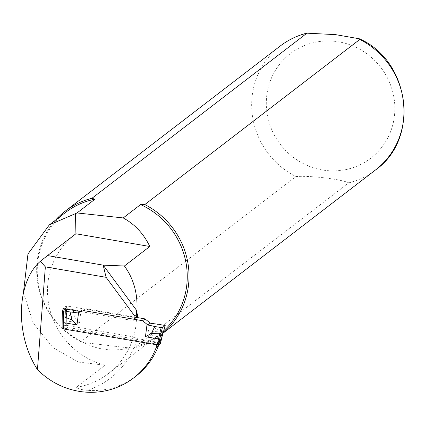 <?xml version="1.0" encoding="UTF-8"?>
<svg xmlns="http://www.w3.org/2000/svg" width="425" height="425" viewBox="0 0 425 425"><rect width="100%" height="100%" fill="white"/><g stroke="black" fill="none" stroke-linecap="round" stroke-linejoin="round"><path stroke-width="0.32" stroke-dasharray="2.12 1.59" d="M158.536 345.1L158.897 342.327L137.153 338.587L133.524 336.882A76.946 73.828 52.5 0 0 136.574 317.709L137.1 317.523M133.354 337.078L133.471 336.924A76.946 73.828 -127.5 0 1 108.418 373.554A76.946 73.828 -127.5 0 1 76.192 387.409L105.065 365.229L78.227 362.042L52.859 347.512L33.267 323.127L23.449 292.485M135.899 376.194A74.747 71.719 52.5 0 1 87.3 390.304C81.913 389.853 78.211 388.886 76.192 387.409M136.574 317.709A2.932 2.81 52.5 0 1 135.394 317.757L66.438 305.894L66.289 325.316L62.852 327.957L156.602 344.085L156.49 344.941M62.985 310.372L62.937 316.513M134.624 319.356A2.932 2.81 52.5 0 1 131.952 320.397L81 311.631M65.386 212.564A76.946 73.828 -127.5 0 0 83.938 342.582L80.893 341.7L295.901 176.572C309.501 175.403 341.078 179.122 348.766 182.84L133.758 347.969A78.168 75.002 -127.5 0 0 160.453 335.128A78.168 75.002 -127.5 0 0 163.046 333.046M133.758 347.969L129.54 347.99C112.891 351.772 97.686 349.972 83.938 342.582L129.54 347.99A76.946 73.828 -127.5 0 0 159.125 334.613A76.946 73.828 -127.5 0 0 163.784 330.703M158.897 342.327L156.602 344.085M55.5 220.155A78.168 75.002 -127.5 0 0 80.893 341.7M66.289 325.316L133.524 336.882M66.438 305.894L62.996 308.534M74.805 234.621A74.747 71.719 -127.5 0 0 49.428 307.955A74.747 71.719 -127.5 0 0 105.065 365.229M135.139 317.188L86.126 308.752L83.725 310.601M62.698 328.599L62.916 326.899L62.698 328.599L64.664 327.091L64.882 325.391A14.657 14.062 -127.5 0 0 65.004 323.638L65.551 308.401L73.142 309.602L74.534 317.741L79.374 323.112L66.194 320.843L66.172 323.515A15.635 15.002 52.5 0 1 66.045 325.385L65.822 327.085L64.664 327.091M65.822 327.085L160.528 343.506M164.39 325.205L162.839 330.889L154.105 331.431L147.842 334.895L161.022 337.158L160.363 339.718A15.635 15.002 -127.5 0 0 160.012 341.551L159.789 343.251M157.818 324.174L154.105 331.431M73.142 309.602A24.427 4.962 7.4 0 0 79.974 311.084L86.126 308.752M162.839 330.889L161.022 337.158L161.75 337.572M162.945 330.9L163.667 331.086M66.773 308.412L66.619 314.33L74.534 317.741M79.581 311.387L79.974 311.084M64.945 308.869L65.551 308.401M66.619 314.33L66.194 320.843L65.02 320.965M66.513 314.309L65.397 314.176M87.3 390.304A81.828 78.519 -127.5 0 0 137.153 338.587M136.521 317.751A76.946 73.828 -127.5 0 0 136.483 312.306M348.766 182.84A78.168 75.002 -127.5 0 0 375.461 170M335.543 41.384A65.955 63.282 -127.5 0 0 272.59 131.591A65.955 63.282 -127.5 0 0 383.605 144.76A65.955 63.282 -127.5 0 0 335.543 41.384M280.24 46.012A78.168 75.002 -127.5 0 0 295.901 176.572M135.394 317.757L131.952 320.397M149.451 322.485L147.842 334.895M80.984 310.702L79.374 323.112M160.746 341.801L160.012 341.551M161.086 340.09L160.363 339.718M66.172 323.515L65.004 323.638L63.038 325.146A14.657 14.062 52.5 0 1 62.916 326.899L64.882 325.391L66.045 325.385M133.37 337.014C128.844 351.937 120.53 364.119 108.418 373.554L159.125 334.613M136.313 311.578L136.398 317.9M163.003 333.173L160.453 335.128M136.834 317.783L134.109 319.876"/><path stroke-width="0.64" d="M81 311.631L62.996 308.534L62.985 310.372M62.937 316.513L62.852 327.957M45.353 266.868L40.37 261.285C16.368 282.067 14.944 334.958 37.453 369.548L45.353 266.868L106.091 277.318L134.587 315.881A2.932 2.81 52.5 0 1 134.624 319.356M37.453 369.548A74.747 71.719 -127.5 0 0 133.609 377.958A74.747 71.719 -127.5 0 0 156.134 347.682L156.49 344.941M23.449 292.485L27.97 253.964L49.316 224.91L77.047 212.952L123.197 217.94L140.574 204.595L144.792 204.574L359.8 39.445L359.359 38.781L335.553 34.632L306.935 33.171L91.927 198.305L94.972 199.187L77.047 212.952M94.972 199.187A76.946 73.828 -127.5 0 0 65.386 212.564L49.316 224.905M163.784 330.703A76.946 73.828 -127.5 0 0 140.574 204.595M137.1 317.523L137.663 315.472L136.425 311.196L136.919 310.818C137.875 293.733 133.705 278.789 124.413 265.997L149.812 246.489C143.698 233.777 134.826 224.262 123.197 217.94M133.609 377.958L135.899 376.194A74.747 71.719 52.5 0 0 158.429 345.923L158.536 345.1M124.413 265.997L103.169 265.147L47.547 255.574L75.926 233.777L75.469 213.355M149.812 246.489L75.926 233.777A74.747 71.719 -127.5 0 0 74.805 234.621L45.905 256.817M40.37 261.285L47.547 255.574M106.091 277.318L103.169 265.147L136.919 310.818M158.429 345.923L156.134 347.682M136.313 311.578L136.425 311.196A76.946 73.828 -127.5 0 1 136.483 312.306M91.927 198.305A78.168 75.002 -127.5 0 0 65.232 211.145A78.168 75.002 -127.5 0 0 55.5 220.155M163.046 333.046A78.168 75.002 -127.5 0 0 144.792 204.574M79.581 311.387L77.562 312.938L83.725 310.601L142.63 320.732L145.031 318.888L135.139 317.188M142.63 320.732L147.921 325.045A24.427 4.962 -172.6 0 1 154.753 326.527L162.345 327.728L159.104 341.673A14.657 14.062 -127.5 0 0 158.775 343.389L158.552 345.095L160.517 343.581L160.735 341.881A14.657 14.062 52.5 0 1 161.07 340.165L165.208 325.513L157.818 324.174A24.427 4.962 -172.6 0 1 150.328 323.191L145.031 318.888M158.552 345.095L63.421 328.929L63.644 327.229A15.635 15.002 -127.5 0 0 63.771 325.359L63.5 310.925L62.682 310.627L64.945 308.869M62.672 328.637L63.421 328.929M147.921 325.045L150.328 323.191M162.345 327.728L165.182 325.545M154.753 326.527L151.396 333.508L159.795 333.227L161.117 327.717M147.05 324.328L145.44 336.738L151.396 333.508M157.388 345.095L157.611 343.395A15.635 15.002 52.5 0 1 157.962 341.567L159.795 333.227M161.048 333.094L159.901 333.237M163.662 331.096L165.208 325.513M77.562 312.938A24.427 4.962 7.4 0 0 70.077 311.955L63.5 310.925M78.582 312.55L76.973 324.955L71.825 319.818L63.575 316.668M70.077 311.955L71.825 319.818M62.709 310.675L62.757 316.28L62.682 310.627M62.778 316.189L63.463 316.646M359.359 38.776C410.332 61.041 420.16 138.683 375.461 170A78.168 75.002 -127.5 0 0 359.8 39.445M306.935 33.171A78.168 75.002 -127.5 0 0 280.24 46.012L65.232 211.145M137.185 313.889L134.587 315.881M157.611 343.395L158.775 343.389L160.746 341.801M157.962 341.567L159.104 341.673L161.086 340.09M145.44 336.738L159.763 339.113M76.973 324.955L63.033 322.511L62.799 316.407M161.728 337.604L163.678 331.102M63.054 322.554L63.012 325.183L63.771 325.359M63.644 327.229L62.895 326.937L62.757 316.306M375.461 170L163.003 333.173M307.461 32.964C297.463 35.434 288.389 39.785 280.24 46.012M160.538 343.549L161.75 337.572"/></g></svg>
